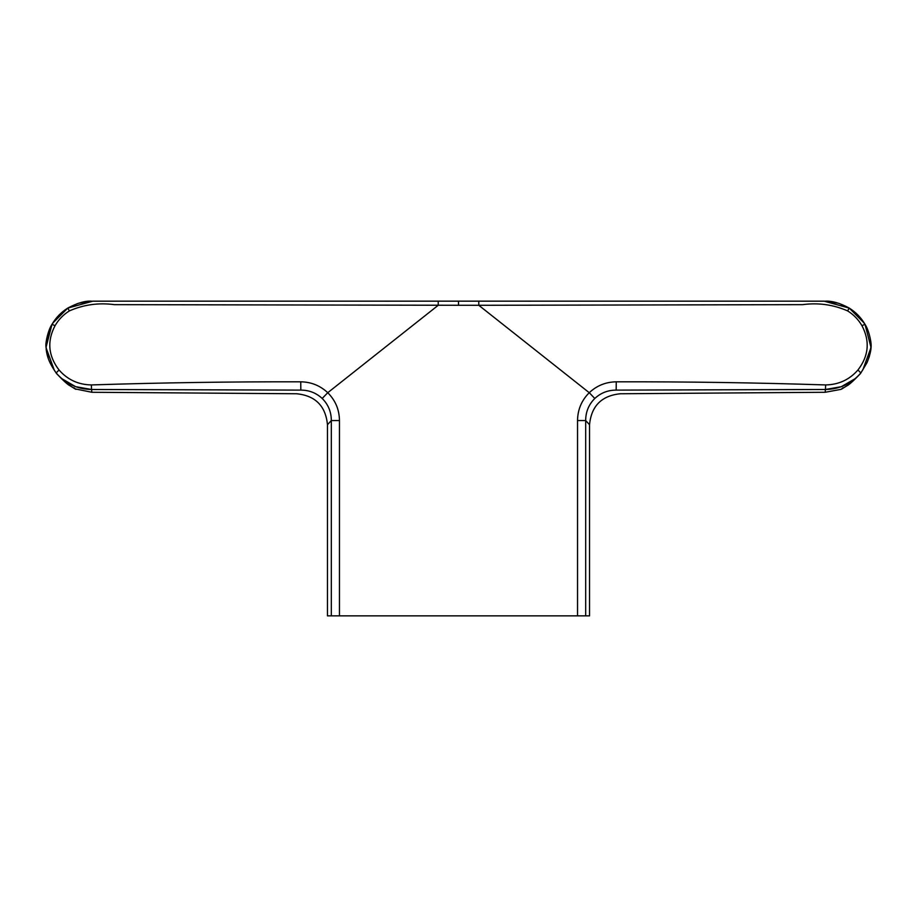 <?xml version="1.0" encoding="UTF-8"?>
<svg xmlns="http://www.w3.org/2000/svg" width="917" height="917" viewBox="0 0 917 917"><rect width="100%" height="100%" fill="white"/><g stroke="black" fill="none" stroke-linecap="round" stroke-linejoin="round"><path stroke-width="1.38" d="M652.342 301.154L824.177 301.177L838.379 303.195M824.177 301.177L849.211 308.078L839.387 303.516L849.211 308.078L864.364 323.254M616.258 381.816C686.203 381.655 755.998 382.698 825.632 384.934C838.688 384.682 849.463 379.707 857.968 369.975C868.754 355.934 870.084 341.181 861.969 325.695C858.381 319.54 853.589 314.611 847.617 310.897C833.324 304.639 818.319 302.553 802.604 304.65L478.789 305.292L589.253 392.705C596.818 385.61 605.828 381.976 616.258 381.816L616.167 390.115C607.937 390.115 600.818 392.889 594.801 398.459C588.737 404.535 585.688 411.905 585.676 420.548L589.539 424.709L589.539 615.857L577.538 615.857L577.538 420.548L585.676 420.548L585.676 615.857M339.462 615.857L339.462 420.548L331.324 420.548L327.461 424.709L327.461 615.857L577.538 615.857M847.617 310.897L849.211 308.078C855.79 312.158 861.052 317.58 864.995 324.32L858.083 315.196M589.539 424.709C591.35 406.013 601.598 395.697 620.282 393.76L825.14 392.281L825.449 389.484L616.167 390.115C607.937 390.115 600.818 392.889 594.801 398.459C588.737 404.535 585.688 411.905 585.676 420.548M855.217 378.641L841.359 386.676L825.449 389.496C839.823 389.175 851.618 383.673 860.845 372.967L857.968 369.975M843.055 387.731L841.027 389.358L825.14 392.281M841.038 389.358L841.875 388.877M531.275 301.177L478.789 301.166L478.789 305.292L458.5 305.269L458.5 301.143L737.222 301.143M871.15 345.617L871.127 346.11C871.173 350.168 869.797 355.693 867.012 362.685L860.501 373.506C835.158 395.238 835.158 395.238 860.501 373.506L860.421 373.632C853.303 381.036 848.741 385.117 846.723 385.897L841.657 389.06M616.167 390.115C621.634 394.963 621.634 394.963 616.167 390.115M478.789 301.166L438.211 301.166L438.211 305.292L327.747 392.705C320.182 385.61 311.172 381.976 300.742 381.816C230.797 381.655 161.002 382.698 91.368 384.934C78.312 384.682 67.537 379.707 59.032 369.975C48.246 355.934 46.916 341.181 55.031 325.695C58.619 319.54 63.411 314.611 69.383 310.897C83.676 304.639 98.681 302.553 114.396 304.65L458.5 305.269M823.718 301.177L480.795 301.166M861.969 325.695L864.995 324.32L871.024 347.509L862.794 369.998M264.658 301.154L92.823 301.177L78.598 303.206M92.823 301.177L67.789 308.078L77.624 303.516L67.789 308.078C61.21 312.158 55.948 317.58 52.005 324.32L45.976 347.509L54.206 369.998M75.377 389.083L70.277 385.897C68.259 385.117 63.697 381.036 56.579 373.632L56.499 373.506C81.842 395.238 81.842 395.238 56.499 373.506L56.155 372.967C65.382 383.673 77.177 389.175 91.551 389.496L300.833 390.115C295.366 394.963 295.366 394.963 300.833 390.115C309.063 390.115 316.182 392.889 322.199 398.459C328.263 404.535 331.312 411.905 331.324 420.548L331.324 615.857L331.324 420.548C331.312 411.905 328.263 404.535 322.199 398.459C316.182 392.889 309.063 390.115 300.833 390.115L300.742 381.816M93.282 301.177L436.205 301.166M55.031 325.695L52.005 324.32L58.917 315.196M56.499 373.506L56.155 372.967L59.032 369.975M458.5 301.143L179.778 301.143M327.461 424.709C325.65 406.013 315.402 395.697 296.718 393.76L91.86 392.281L91.551 389.484L75.63 386.676L61.771 378.641M75.125 388.877L91.86 392.281M73.945 387.731L75.973 389.358M69.383 310.897L67.789 308.078L52.636 323.254M577.538 420.548C577.676 409.647 581.584 400.362 589.253 392.705L594.801 398.459M825.632 384.934L825.449 389.496M339.462 420.548C339.324 409.647 335.416 400.362 327.747 392.705L322.199 398.459M91.368 384.934L91.551 389.496M860.788 373.081L867.012 362.685L869.339 356.518L871.139 345.273C871.242 342.052 869.052 330.384 864.995 324.32L865.912 326.016M849.211 308.078C840.006 303.068 831.983 300.776 825.162 301.189M822.411 301.177L740.271 301.143M45.85 345.491L45.861 345.273C45.758 342.052 47.948 330.384 52.005 324.32L45.999 343.313L46.263 350.019C47.214 356.816 49.071 362.651 56.212 373.081M438.211 301.166L385.725 301.177M67.789 308.078C77.452 302.954 85.476 300.661 91.838 301.189M55.777 372.417L55.398 371.821M55.043 371.282L54.057 369.769M53.197 368.416L52.808 367.797M52.487 367.281L50.171 363.086M49.782 362.261L49.495 361.619M48.269 358.432L45.873 346.19"/></g></svg>
